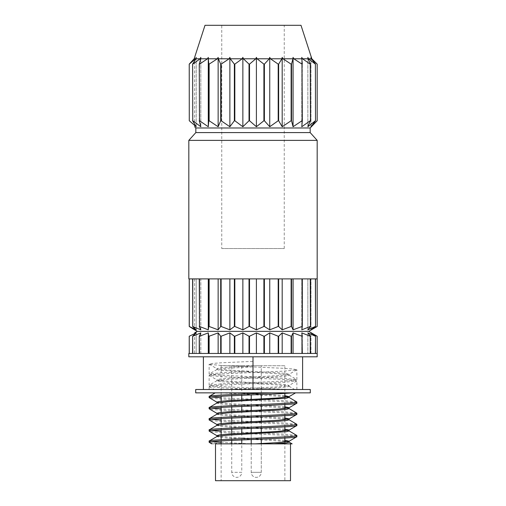 <?xml version="1.0" encoding="UTF-8"?>
<svg xmlns="http://www.w3.org/2000/svg" width="506" height="506" viewBox="0 0 506 506"><rect width="100%" height="100%" fill="white"/><g stroke="black" fill="none" stroke-linecap="round" stroke-linejoin="round"><path stroke-width="0.38" stroke-dasharray="2.53 1.9" d="M251.229 394.908L251.229 472.326A5.022 5.022 0 0 0 256.251 477.354A5.022 5.022 0 0 0 261.273 472.326L251.229 472.326L261.273 472.326L251.229 472.326L261.273 472.326L261.273 365.737L251.229 365.737L261.273 365.737L251.229 365.737L261.273 365.737L261.273 394.509M251.229 443.863L251.229 472.326A5.022 5.022 0 0 0 256.251 477.354A5.022 5.022 0 0 0 261.273 472.326L261.273 443.56M261.273 439.157L261.273 432.402M261.273 427.994L261.273 421.239M261.273 416.83L261.273 410.075M261.273 405.673L261.273 398.911M251.229 439.556L251.229 432.889M251.229 428.392L251.229 421.726M251.229 417.229L251.229 410.562M251.229 406.071L251.229 399.405M231.723 443.863L231.723 472.326A5.022 5.022 0 0 0 236.745 477.354A5.022 5.022 0 0 0 241.767 472.326L231.723 472.326L241.767 472.326L241.767 443.863M241.767 439.942L241.767 433.364M241.767 428.778L241.767 422.2M241.767 417.614L241.767 411.036M241.767 406.457L241.767 399.879M241.767 395.294L241.767 365.737L231.723 365.737L241.767 365.737M231.723 440.391L231.723 433.933M231.723 429.227L231.723 422.769M231.723 418.064L231.723 411.606M231.723 406.906L231.723 400.448M231.723 395.743L231.723 365.737M284.865 365.737L221.135 365.737L284.865 365.737L284.865 393.396M284.865 397.4L284.865 404.56M284.865 408.563L284.865 415.717M284.865 419.727L284.865 426.881M284.865 430.891L284.865 438.044M284.865 442.048L284.865 480.7L221.135 480.7L284.865 480.7M221.135 365.737L221.135 396.28M221.135 401.233L221.135 407.444M221.135 412.396L221.135 418.607M221.135 423.56L221.135 429.765M221.135 434.724L221.135 435.723M221.135 439.727L221.135 440.928M221.135 443.863L221.135 480.7M292.43 392.858L221.464 392.858L292.43 392.858M296.763 401.89L284.018 400.613L221.135 397.779M211.635 397.027L209.136 396.426M296.864 403.212C299.577 401.353 206.423 399.487 209.136 397.627M296.763 413.054L284.018 411.776L221.135 408.937M211.635 408.19L209.136 407.589M296.864 414.37C299.577 412.51 206.423 410.651 209.136 408.791M296.763 424.218L284.018 422.94L221.135 420.1M211.635 419.354L209.136 418.753M296.864 425.533C299.577 423.674 206.423 421.814 209.136 419.955M296.763 435.381L284.018 434.097L221.135 431.264M211.635 430.511L209.136 429.917M296.864 436.697C299.577 434.837 206.423 432.972 209.136 431.112M215.499 443.863L262.544 443.863M194.171 58.785L195.613 58.785L196.195 57.374L195.892 58.785L200.155 58.785L200.831 57.374L200.699 58.785L207.542 58.785L208.282 57.374L208.32 58.785L217.384 58.785L218.137 57.374L218.358 58.785L229.142 58.785L229.876 57.374L230.255 58.785L242.184 58.785L242.861 57.374L243.38 58.785L255.815 58.785L256.397 57.374L257.029 58.785L269.293 58.785L269.742 57.374L270.457 58.785L281.893 58.785L282.19 57.374L282.943 58.785L292.93 58.785L293.063 57.374L293.815 58.785L301.816 58.785L301.772 57.374L302.487 58.785L308.078 58.785L307.857 57.374L308.489 58.785L311.361 58.785L310.981 57.374L311.835 58.785M311.506 58.785L317.18 64.129L317.18 120.744L310.981 126.74L315.504 120.744L315.396 64.129L315.504 120.744M221.748 248.535L284.252 248.535L221.748 248.535L221.748 25.3L284.252 25.3L221.748 25.3M284.252 248.535L284.252 25.3M315.504 353.454L310.981 353.454L317.18 353.454L317.18 336.231L310.981 332.885L310.981 353.454L315.504 353.454L315.504 336.231L310.981 332.885L310.981 353.454L317.18 353.454M310.463 336.231L310.463 353.454L315.396 353.454L315.396 336.231L307.857 332.885L307.857 353.454L307.857 332.885L310.463 336.231L310.241 353.454L301.772 353.454L302.322 353.454L301.772 353.454L301.772 332.885L301.772 353.454L302.322 353.454L302.322 336.231L301.772 332.885L310.241 336.231M293.063 332.885L291.519 336.231L291.519 353.454L302.006 353.454L291.519 353.454L302.006 353.454L302.006 336.231L293.063 332.885L293.063 353.454M282.19 332.885L278.642 336.231L278.642 353.454L291.133 353.454L278.642 353.454L291.133 353.454L291.133 336.231L282.19 332.885L282.19 353.454M269.742 332.885L264.385 336.231L264.385 353.454L278.199 353.454L264.385 353.454L278.199 353.454L278.199 336.231L269.742 332.885L269.742 353.454M256.397 332.885L249.509 336.231L249.509 353.454L263.904 353.454L249.509 353.454L263.904 353.454L263.904 336.231L256.397 332.885L256.397 353.454M242.861 332.885L234.828 336.231L234.828 353.454L249.028 353.454L234.828 353.454L249.028 353.454L249.028 336.231L242.861 332.885L242.861 353.454M229.876 332.885L221.122 336.231L221.122 353.454L234.36 353.454L221.122 353.454L234.36 353.454L234.36 336.231L229.876 332.885L229.876 353.454M218.137 332.885L209.136 336.231L209.136 353.454L220.698 353.454L209.136 353.454L220.698 353.454L220.698 336.231L218.137 332.885L218.137 353.454M208.282 332.885L199.509 336.231L199.509 353.454L208.782 353.454L199.509 353.454L208.782 353.454L208.782 336.231L208.282 332.885L208.282 353.454M199.244 353.454L200.831 353.454L199.244 353.454L200.831 353.454L200.831 332.885L200.831 353.454L192.773 353.454L192.773 336.231L200.831 332.885L199.244 336.231L199.244 353.454L192.773 353.454M192.609 353.454L196.195 353.454L192.609 353.454L196.195 353.454L196.195 332.885L196.195 353.454L189.282 353.454L189.282 336.231L196.195 332.885L192.609 336.231L192.609 353.454L189.282 353.454M189.225 353.454L194.62 353.454L189.225 353.454L189.282 336.231M194.62 332.885L194.62 353.454M253 356.806L203.387 356.806L302.613 356.806L253 356.806L253 389.506L302.613 389.506L203.387 389.506L310.292 389.506M203.387 356.806L203.387 389.506L259.338 389.506L221.982 387.862L209.136 386.47L212.476 385.768L221.982 385.072L284.018 382.283L296.763 381.005L293.524 380.189L284.018 379.494L221.982 376.698L209.237 375.42L212.476 374.611L221.982 373.909L284.018 371.119L296.763 369.842L293.524 369.026L284.018 368.33L221.982 365.541L209.237 364.263L212.476 363.447L221.982 362.751L253 361.354L253 371.315L253 361.354M302.613 356.806L302.613 389.506M317.18 140.377L188.82 140.377M317.18 326.478L310.981 329.83L315.504 326.478L315.504 278.895L317.18 278.895L317.18 326.478M189.225 278.895L194.62 278.895L189.225 278.895L189.225 326.478L189.282 278.895L192.609 278.895L192.609 326.478L192.773 278.895L199.244 278.895L199.244 326.478L199.509 278.895L208.782 278.895L208.782 326.478L209.136 326.478L209.136 278.895L220.698 278.895L220.698 326.478L221.122 326.478L221.122 278.895L234.36 278.895L234.36 326.478L234.828 326.478L234.828 278.895L249.028 278.895L249.028 326.478L249.509 326.478L249.509 278.895L263.904 278.895L263.904 326.478L264.385 326.478L264.385 278.895L278.199 278.895L278.199 326.478L278.642 326.478L278.642 278.895L291.133 278.895L291.133 326.478L291.519 326.478L291.519 278.895L302.006 278.895L302.006 326.478L302.322 278.895L310.241 278.895L310.241 326.478L310.463 278.895L315.396 278.895L315.504 326.478M189.225 120.744L189.282 64.129L189.225 120.744M192.609 120.744L192.773 64.129L192.609 120.744L196.195 126.74L189.282 120.744M199.244 120.744L199.509 64.129L199.244 120.744L200.831 126.74L192.773 120.744M208.782 120.744L209.136 120.744L209.136 64.129L208.782 64.129L208.782 120.744L208.282 126.74L199.509 120.744M220.698 120.744L221.122 120.744L221.122 64.129L220.698 64.129L220.698 120.744L218.137 126.74L209.136 120.744M234.36 120.744L234.828 120.744L234.828 64.129L234.36 64.129L234.36 120.744L229.876 126.74L221.122 120.744M249.028 120.744L249.509 120.744L249.509 64.129L249.028 64.129L249.028 120.744L242.861 126.74L234.828 120.744M263.904 120.744L264.385 120.744L264.385 64.129L263.904 64.129L263.904 120.744L256.397 126.74L249.509 120.744M278.199 120.744L278.642 120.744L278.642 64.129L278.199 64.129L278.199 120.744L269.742 126.74L264.385 120.744M291.133 120.744L291.519 120.744L291.519 64.129L291.133 64.129L291.133 120.744L282.19 126.74L278.642 120.744M302.006 120.744L302.322 64.129L302.006 120.744L293.063 126.74L291.519 120.744M310.241 120.744L310.463 64.129L310.241 120.744L301.772 126.74L302.322 120.744M205.006 25.3L300.994 25.3M308.489 58.785L315.396 64.129M315.504 64.129L311.361 58.785M302.487 58.785L310.241 64.129M310.463 64.129L308.078 58.785M293.815 58.785L302.006 64.129M302.322 64.129L301.816 58.785M282.943 58.785L291.133 64.129M291.519 64.129L292.93 58.785M270.457 58.785L278.199 64.129M278.642 64.129L281.893 58.785M257.029 58.785L263.904 64.129M264.385 64.129L269.293 58.785M243.38 58.785L249.028 64.129M249.509 64.129L255.815 58.785M230.255 58.785L234.36 64.129M234.828 64.129L242.184 58.785M218.358 58.785L220.698 64.129M221.122 64.129L229.142 58.785M208.32 58.785L208.782 64.129M209.136 64.129L217.384 58.785M200.699 58.785L199.244 64.129M199.509 64.129L207.542 58.785M189.282 64.129L195.613 58.785M195.892 58.785L192.609 64.129M192.773 64.129L200.155 58.785M315.396 120.744L307.857 126.74L310.463 120.744M307.857 57.374L307.857 126.74L307.857 57.374M301.772 57.374L301.772 126.74L301.772 57.374M293.063 57.374L293.063 126.74M282.19 57.374L282.19 126.74M269.742 57.374L269.742 126.74M256.397 57.374L256.397 126.74M242.861 57.374L242.861 126.74M229.876 57.374L229.876 126.74M218.137 57.374L218.137 126.74M208.282 57.374L208.282 126.74M200.831 57.374L200.831 126.74L200.831 57.374M196.195 57.374L196.195 126.74L196.195 57.374M194.62 57.374L194.62 126.74M310.981 57.374L310.981 126.74L310.981 57.374M195.828 127.986L310.172 127.986M195.828 132.591L310.172 132.591M194.62 278.895L194.62 329.83M192.609 278.895L196.195 278.895L192.609 278.895L196.195 278.895L196.195 329.83L189.282 326.478M199.244 278.895L200.831 278.895L199.244 278.895L200.831 278.895L200.831 329.83L192.773 326.478M208.282 278.895L199.509 278.895L208.782 278.895L208.282 278.895L208.282 329.83L199.509 326.478M218.137 278.895L209.136 278.895L220.698 278.895L218.137 278.895L218.137 329.83L209.136 326.478M229.876 278.895L221.122 278.895L234.36 278.895L229.876 278.895L229.876 329.83L221.122 326.478M242.861 278.895L234.828 278.895L249.028 278.895L242.861 278.895L242.861 329.83L234.828 326.478M256.397 278.895L263.904 278.895L256.397 278.895L256.397 329.83L249.509 326.478M269.742 278.895L278.199 278.895L269.742 278.895L269.742 329.83L264.385 326.478M282.19 278.895L291.133 278.895L282.19 278.895L282.19 329.83L278.642 326.478M293.063 278.895L302.006 278.895L293.063 278.895L293.063 329.83L291.519 326.478M310.241 278.895L301.772 278.895L302.322 278.895L301.772 278.895L301.772 329.83L302.322 326.478M315.396 278.895L307.857 278.895L310.463 278.895L307.857 278.895L307.857 329.83L310.463 326.478M317.18 278.895L310.981 278.895L310.981 329.83L310.981 278.895L315.504 278.895M315.396 326.478L307.857 329.83L307.857 278.895L310.463 278.895M310.241 326.478L301.772 329.83L301.772 278.895L302.322 278.895M302.006 326.478L293.063 329.83M291.133 326.478L282.19 329.83M278.199 326.478L269.742 329.83M263.904 326.478L256.397 329.83M249.028 326.478L242.861 329.83M234.36 326.478L229.876 329.83M220.698 326.478L218.137 329.83M208.782 326.478L208.282 329.83M199.244 326.478L200.831 329.83L200.831 278.895L192.773 278.895M192.609 326.478L196.195 329.83L196.195 278.895L189.282 278.895M197.27 331.354L308.73 331.354M302.322 336.231L302.006 336.231M291.519 336.231L291.133 336.231M278.642 336.231L278.199 336.231M264.385 336.231L263.904 336.231M249.509 336.231L249.028 336.231M234.828 336.231L234.36 336.231M221.122 336.231L220.698 336.231M209.136 336.231L208.782 336.231M317.18 356.806L188.82 356.806M302.322 353.454L310.241 353.454M310.463 353.454L315.396 353.454M195.708 389.506L203.387 389.506M195.708 392.858L310.292 392.858M290.501 480.7L215.499 480.7M211.78 443.863L253 443.863L221.135 442.421M211.635 441.675L209.136 441.074M225.682 443.863C215.006 443.345 209.484 442.813 209.136 442.276M253 443.863L286.01 443.863M289.103 442.174L287.655 441.675M284.865 441.302L227.472 437.994L219.642 437.292L216.897 436.596M289.103 431.017L287.655 430.511M284.865 430.138L227.472 426.83L219.642 426.134L216.897 425.432M289.103 419.853L287.655 419.354M284.865 418.981L227.472 415.666L219.642 414.971L216.897 414.275M289.103 408.69L287.655 408.19M284.865 407.817L227.472 404.503L219.642 403.807L216.897 403.111M284.865 396.653L221.464 392.858M284.865 440.302L227.472 436.988L216.897 435.596M284.865 429.139L227.472 425.831L216.897 424.433M284.865 417.981L227.472 414.667L216.897 413.269M284.865 406.818L227.472 403.503L216.897 402.112M284.865 395.654L235.891 392.858M259.338 389.506L218.004 389.506L245.79 389.506L278.528 387.76L286.358 387.065L289.103 386.369L278.528 384.971L227.472 382.182L219.642 381.486L216.897 380.784L227.472 379.392L278.528 376.603L286.358 375.901L289.103 375.205L278.528 373.807L219.642 370.322L217.017 369.481L227.472 368.229L253 366.837M245.79 389.506L289.173 389.506L221.982 386.66L212.476 385.964L209.237 385.148L221.982 383.871L284.018 381.081L293.524 380.385L296.864 379.683L284.018 378.292L212.476 374.801L209.237 373.991L221.982 372.707L253 371.315M294.656 389.506L284.517 389.506M209.237 386.584L214.291 389.506L228.143 389.506L278.528 386.761L288.983 385.509L286.358 384.668L278.528 383.972L227.472 381.182L217.017 379.93L219.642 379.089L227.472 378.393L278.528 375.597L288.983 374.345L286.358 373.51L278.528 372.808L227.472 370.019L217.017 368.766L219.642 367.925L227.472 367.229L253 365.832M288.983 386.223L294.65 389.512M217.017 380.645L209.237 385.148M288.983 375.066L296.763 379.57M217.017 369.481L209.237 373.991M296.763 381.005L288.983 385.509M209.237 375.42L217.017 379.93M296.763 369.842L288.983 374.345M209.237 364.263L217.017 368.766M289.103 385.37L289.103 386.369M216.897 379.785L216.897 380.784M289.103 374.206L289.103 375.205M216.897 368.627L216.897 369.627M209.136 385.268L209.136 375.307M296.864 379.683L296.864 369.728M209.136 374.105L209.136 364.143M296.864 389.506L296.864 380.885M209.136 389.506L209.136 386.47"/><path stroke-width="0.76" d="M261.273 443.56L261.273 439.157M261.273 432.402L261.273 427.994M261.273 421.239L261.273 416.83M261.273 410.075L261.273 405.673M261.273 398.911L261.273 394.509M251.229 443.863L251.229 439.556M251.229 432.889L251.229 428.392M251.229 421.726L251.229 417.229M251.229 410.562L251.229 406.071M251.229 399.405L251.229 394.908M241.767 443.863L241.767 439.942M241.767 433.364L241.767 428.778M241.767 422.2L241.767 417.614M241.767 411.036L241.767 406.457M241.767 399.879L241.767 395.294M231.723 443.863L231.723 440.391M231.723 433.933L231.723 429.227M231.723 422.769L231.723 418.064M231.723 411.606L231.723 406.906M231.723 400.448L231.723 395.743M284.865 393.396L284.865 397.4M284.865 404.56L284.865 408.563M284.865 415.717L284.865 419.727M284.865 426.881L284.865 430.891M284.865 438.044L284.865 442.048M221.135 396.28L221.135 401.233M221.135 407.444L221.135 412.396M221.135 418.607L221.135 423.56M221.135 429.765L221.135 434.724M221.135 435.723L221.135 439.727M221.135 440.928L221.135 443.863M209.136 441.074L209.136 442.276C206.423 440.416 299.577 438.557 296.864 436.697L296.864 435.495C299.577 437.355 206.423 439.214 209.136 441.074L217.017 436.45L227.472 435.198L286.358 431.713L289.103 431.017L289.103 430.011L284.865 429.139M262.544 443.863L255.119 443.863L278.528 442.573L288.983 441.321L296.864 436.697M271.627 392.858C244.158 394.054 207.839 395.237 209.136 396.426L215.202 392.858L221.426 392.858M209.136 396.426L209.136 397.627C206.518 396.04 275.175 394.44 292.43 392.858L295.567 392.858L292.43 392.858M209.136 407.589L209.136 408.791C206.423 406.932 299.577 405.072 296.864 403.212L296.864 402.011C299.577 403.87 206.423 405.73 209.136 407.589L217.017 402.966L227.472 401.713L286.358 398.228L288.983 397.387L284.865 396.653M288.983 407.83L289.103 408.69L286.358 409.386L278.528 410.088L227.472 412.877L216.897 414.275L216.897 413.269L219.642 412.573L227.472 411.878L278.528 409.088L288.983 407.83L296.864 403.212M209.136 418.753L209.136 419.955C206.423 418.095 299.577 416.229 296.864 414.37L296.864 413.174C299.577 415.034 206.423 416.893 209.136 418.753L217.017 414.129M288.983 418.993L289.103 419.853L286.358 420.549L278.528 421.245L227.472 424.041L216.897 425.432L216.897 424.433L219.642 423.737L227.472 423.035L278.528 420.246L288.983 418.993L296.864 414.37M209.136 429.917L209.136 431.112C206.423 429.252 299.577 427.393 296.864 425.533L296.864 424.332C299.577 426.191 206.423 428.057 209.136 429.917L217.017 425.293M217.017 436.45L216.897 435.596L219.642 434.894L227.472 434.199L278.528 431.409L288.983 430.157L296.864 425.533M296.864 402.011L288.983 397.387M221.135 397.779L211.635 397.027M217.017 402.251L209.136 397.627M296.864 413.174L288.983 408.551M221.135 408.937L211.635 408.19M217.017 413.415L209.136 408.791M296.864 424.332L288.983 419.708M221.135 420.1L211.635 419.354M217.017 424.578L209.136 419.955M296.864 435.495L288.983 430.872M221.135 431.264L211.635 430.511M217.017 435.736L209.136 431.112M288.983 442.035L292.145 443.863L215.499 443.863L215.499 480.7L290.501 480.7L290.501 443.863M203.387 389.506L195.708 389.506L195.708 392.858L310.292 392.858L310.292 389.506L203.387 389.506L203.387 356.806M188.82 353.454L189.225 353.454L188.82 353.454L188.82 356.806L317.18 356.806L317.18 336.231L310.981 332.885L315.504 336.231L315.504 353.454L317.18 353.454L317.18 336.231L308.73 331.354L197.27 331.354L194.62 329.83L189.225 326.478L189.225 278.895L188.82 278.895L189.225 278.895M189.225 353.454L189.225 336.231L189.282 353.454L192.609 353.454L192.609 336.231L192.773 353.454L199.244 353.454L199.244 336.231L199.509 353.454L208.782 353.454L208.782 336.231L209.136 336.231L209.136 353.454L220.698 353.454L220.698 336.231L221.122 336.231L221.122 353.454L234.36 353.454L234.36 336.231L234.828 336.231L234.828 353.454L249.028 353.454L249.028 336.231L249.509 336.231L249.509 353.454L263.904 353.454L263.904 336.231L264.385 336.231L264.385 353.454L278.199 353.454L278.199 336.231L278.642 336.231L278.642 353.454L291.133 353.454L291.133 336.231L291.519 336.231L291.519 353.454L302.006 353.454L302.006 336.231L302.322 353.454L310.241 353.454L310.241 336.231L310.463 353.454L315.396 353.454L315.504 336.231M308.73 331.354L317.18 326.478L317.18 278.895L315.504 278.895L315.504 326.478L310.981 329.83L317.18 326.478L317.18 140.377L188.82 140.377L188.82 278.895M315.504 326.478L315.396 278.895L310.463 278.895L310.463 326.478L307.857 329.83L315.396 326.478M310.463 326.478L310.241 278.895L302.322 278.895L302.322 326.478L301.772 329.83L310.241 326.478M302.322 326.478L302.006 278.895L291.519 278.895L291.519 326.478L293.063 329.83L302.006 326.478M291.519 326.478L291.133 326.478L291.133 278.895L278.642 278.895L278.642 326.478L282.19 329.83L291.133 326.478M278.642 326.478L278.199 326.478L278.199 278.895L264.385 278.895L264.385 326.478L269.742 329.83L278.199 326.478M264.385 326.478L263.904 326.478L263.904 278.895L249.509 278.895L249.509 326.478L256.397 329.83L263.904 326.478M249.509 326.478L249.028 326.478L249.028 278.895L234.828 278.895L234.828 326.478L242.861 329.83L249.028 326.478M234.828 326.478L234.36 326.478L234.36 278.895L221.122 278.895L221.122 326.478L229.876 329.83L234.36 326.478M221.122 326.478L220.698 326.478L220.698 278.895L209.136 278.895L209.136 326.478L218.137 329.83L220.698 326.478M209.136 326.478L208.782 326.478L208.782 278.895L199.509 278.895L199.509 326.478L208.282 329.83L208.782 326.478M199.509 326.478L199.244 278.895L192.773 278.895L192.773 326.478L200.831 329.83L199.244 326.478M192.773 326.478L192.609 278.895L189.282 278.895L189.282 326.478L196.195 329.83L192.609 326.478M189.282 326.478L194.62 329.83M197.27 331.354L194.62 332.885M192.609 336.231L196.195 332.885L189.282 336.231M199.244 336.231L200.831 332.885L192.773 336.231M208.782 336.231L208.282 332.885L199.509 336.231M220.698 336.231L218.137 332.885L209.136 336.231M234.36 336.231L229.876 332.885L221.122 336.231M249.028 336.231L242.861 332.885L234.828 336.231M263.904 336.231L256.397 332.885L249.509 336.231M278.199 336.231L269.742 332.885L264.385 336.231M291.133 336.231L282.19 332.885L278.642 336.231M302.006 336.231L293.063 332.885L291.519 336.231M310.241 336.231L301.772 332.885L302.322 336.231M315.396 336.231L307.857 332.885L310.463 336.231M195.828 132.591L195.828 127.986L310.172 127.986L310.172 132.591L195.828 132.591L188.82 140.377M310.172 132.591L317.18 140.377M310.172 127.986L317.18 120.744L317.18 64.129L317.18 120.744L310.981 126.74L315.504 120.744L315.396 64.129L315.504 120.744M310.463 120.744L310.241 64.129L310.463 120.744L307.857 126.74L315.396 120.744M302.322 120.744L302.006 64.129L302.322 120.744L301.772 126.74L310.241 120.744M291.519 120.744L291.133 120.744L291.133 64.129L291.519 64.129L291.519 120.744L293.063 126.74L302.006 120.744M278.642 120.744L278.199 120.744L278.199 64.129L278.642 64.129L278.642 120.744L282.19 126.74L291.133 120.744M264.385 120.744L263.904 120.744L263.904 64.129L264.385 64.129L264.385 120.744L269.742 126.74L278.199 120.744M249.509 120.744L249.028 120.744L249.028 64.129L249.509 64.129L249.509 120.744L256.397 126.74L263.904 120.744M234.828 120.744L234.36 120.744L234.36 64.129L234.828 64.129L234.828 120.744L242.861 126.74L249.028 120.744M221.122 120.744L220.698 120.744L220.698 64.129L221.122 64.129L221.122 120.744L229.876 126.74L234.36 120.744M209.136 120.744L208.782 120.744L208.782 64.129L209.136 64.129L209.136 120.744L218.137 126.74L220.698 120.744M199.509 120.744L199.244 64.129L199.509 120.744L208.282 126.74L208.782 120.744M192.773 120.744L192.609 64.129L192.773 120.744L200.831 126.74L199.244 120.744M189.282 120.744L189.225 64.129L189.282 120.744L196.195 126.74L192.609 120.744M194.62 126.74L195.828 127.986M194.62 57.374L205.006 25.3L300.994 25.3L311.835 58.785L317.18 64.129L311.506 58.785L310.981 57.374L311.361 58.785L308.489 58.785L307.857 57.374L308.078 58.785L302.487 58.785L301.772 57.374L301.816 58.785L293.815 58.785L293.063 57.374L292.93 58.785L282.943 58.785L282.19 57.374L281.893 58.785L270.457 58.785L269.742 57.374L269.293 58.785L257.029 58.785L256.397 57.374L255.815 58.785L243.38 58.785L242.861 57.374L242.184 58.785L230.255 58.785L229.876 57.374L229.142 58.785L218.358 58.785L218.137 57.374L217.384 58.785L208.32 58.785L208.282 57.374L207.542 58.785L200.699 58.785L200.831 57.374L200.155 58.785L195.892 58.785L196.195 57.374L195.613 58.785L194.171 58.785L194.62 57.374L194.171 58.785L189.225 64.129L194.171 58.785M311.835 58.785L311.506 58.785M317.18 353.454L315.504 353.454M315.396 353.454L310.463 353.454M310.241 353.454L302.322 353.454M293.063 332.885L293.063 353.454M282.19 332.885L282.19 353.454M269.742 332.885L269.742 353.454M256.397 332.885L256.397 353.454M242.861 332.885L242.861 353.454M229.876 332.885L229.876 353.454M218.137 332.885L218.137 353.454M208.282 332.885L208.282 353.454M199.244 353.454L192.773 353.454M192.609 353.454L189.282 353.454M253 356.806L253 389.506L284.517 389.506M302.613 356.806L302.613 389.506M195.613 58.785L189.282 64.129M200.155 58.785L192.773 64.129M192.609 64.129L195.892 58.785M207.542 58.785L199.509 64.129M199.244 64.129L200.699 58.785M217.384 58.785L209.136 64.129M208.782 64.129L208.32 58.785M229.142 58.785L221.122 64.129M220.698 64.129L218.358 58.785M242.184 58.785L234.828 64.129M234.36 64.129L230.255 58.785M255.815 58.785L249.509 64.129M249.028 64.129L243.38 58.785M269.293 58.785L264.385 64.129M263.904 64.129L257.029 58.785M281.893 58.785L278.642 64.129M278.199 64.129L270.457 58.785M292.93 58.785L291.519 64.129M291.133 64.129L282.943 58.785M301.816 58.785L302.322 64.129M302.006 64.129L293.815 58.785M308.078 58.785L310.463 64.129M310.241 64.129L302.487 58.785M311.361 58.785L315.504 64.129M315.396 64.129L308.489 58.785M208.282 57.374L208.282 126.74M218.137 57.374L218.137 126.74M229.876 57.374L229.876 126.74M242.861 57.374L242.861 126.74M256.397 57.374L256.397 126.74M269.742 57.374L269.742 126.74M282.19 57.374L282.19 126.74M293.063 57.374L293.063 126.74M189.282 278.895L192.609 278.895M192.773 278.895L199.244 278.895M208.282 278.895L208.282 329.83M218.137 278.895L218.137 329.83M229.876 278.895L229.876 329.83M242.861 278.895L242.861 329.83M256.397 278.895L256.397 329.83M269.742 278.895L269.742 329.83M282.19 278.895L282.19 329.83M293.063 278.895L293.063 329.83M302.322 278.895L310.241 278.895M310.463 278.895L315.396 278.895M315.504 278.895L317.18 278.895M221.135 442.421L211.635 441.675M211.78 443.863L209.136 442.276M255.119 443.863L225.682 443.863M273.847 443.863L286.358 442.877L289.103 442.174L289.103 441.175L284.865 440.302M287.655 441.675L284.865 441.302M287.655 430.511L284.865 430.138M287.655 419.354L284.865 418.981M287.655 408.19L284.865 407.817M295.567 392.858L288.983 396.672L278.528 397.925L227.472 400.714L219.642 401.41L216.897 402.112L217.017 402.966M289.103 418.854L284.865 417.981M289.103 407.691L284.865 406.818M288.983 396.672L284.865 395.654M289.103 396.527L289.103 397.526"/></g></svg>
